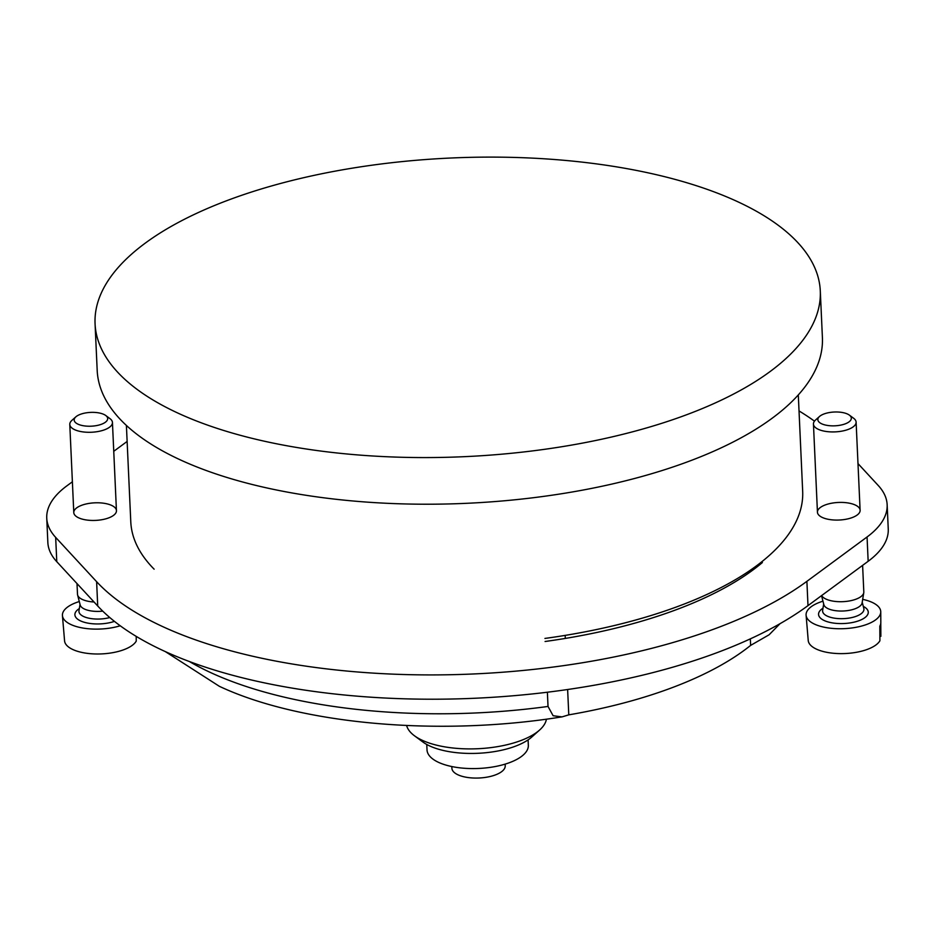 <?xml version="1.0" encoding="UTF-8"?>
<svg xmlns="http://www.w3.org/2000/svg" width="935" height="935" viewBox="0 0 935 935"><rect width="100%" height="100%" fill="white"/><g stroke="black" fill="none" stroke-linecap="round" stroke-linejoin="round"><path stroke-width="1.4" d="M451.815 766.548L451.897 768.243A26.694 10.986 -2.6 0 0 458.08 774.858A26.694 10.986 -2.6 0 0 487.871 776.985A26.694 10.986 -2.6 0 0 505.216 765.823L505.145 764.117M426.769 744.47L427.014 749.893A50.712 20.886 -2.6 0 0 438.772 762.457A50.712 20.886 -2.6 0 0 495.386 766.513A50.712 20.886 -2.6 0 0 528.333 745.288L528.088 739.877M406.632 725.525A70.23 28.927 -2.6 0 0 414.415 735.74L422.865 741.993A61.091 25.163 -2.6 0 0 429.925 746.06A61.091 25.163 -2.6 0 0 531.746 737.049L539.588 730.048A70.23 28.927 -2.6 0 0 546.426 719.179M414.415 735.74A70.23 28.927 -2.6 0 0 422.538 740.415A70.23 28.927 -2.6 0 0 539.588 730.048M179.24 413.702A362.979 149.483 -2.6 0 0 584.457 442.734A362.979 149.483 -2.6 0 0 820.287 290.878A362.979 149.483 -2.6 0 0 450.904 158.015A362.979 149.483 -2.6 0 0 95.066 323.802A362.979 149.483 -2.6 0 0 179.24 413.702M95.066 323.802L97.193 370.459A362.979 149.483 -2.6 0 0 181.355 460.347A362.979 149.483 -2.6 0 0 586.572 489.379A362.979 149.483 -2.6 0 0 822.403 337.523L820.287 290.878M547.384 692.227L548.027 706.451L553.111 715.731L562.029 716.888L568.784 714.854A318.145 131.017 -2.6 0 0 750.63 645.395L769.038 634.818M544.941 638.43A336.296 138.485 -2.6 0 0 802.674 491.319L798.303 394.932M126.4 425.448L130.783 521.823A336.296 138.485 -2.6 0 0 154.123 569.17M750.326 638.874L750.63 645.395M565.172 635.391L565.313 638.418M567.627 689.516L568.784 714.854M72.392 481.782L66.841 485.873A145.194 59.793 -2.6 0 0 46.75 518.154A145.194 59.793 -2.6 0 0 55.668 537.391L96.621 581.687A395.014 162.667 -2.6 0 0 431.502 674.918A395.014 162.667 -2.6 0 0 806.893 581.336L867.061 536.982A145.194 59.793 -2.6 0 0 887.151 504.713A145.194 59.793 -2.6 0 0 878.222 485.475L857.991 463.585M814.467 421.159A395.014 162.667 -2.6 0 0 799.028 410.933M127.125 441.437A395.014 162.667 -2.6 0 0 127.008 441.53L113.754 451.301M46.75 518.154L47.849 542.452A145.194 59.793 -2.6 0 0 56.778 561.69L97.719 605.985A395.014 162.667 -2.6 0 0 432.613 699.216A395.014 162.667 -2.6 0 0 807.992 605.623L868.159 561.28A145.194 59.793 -2.6 0 0 888.25 529L887.151 504.713M755.235 566.739L755.305 568.223M545.082 641.492A332.018 136.732 -2.6 0 0 762.387 562.531L761.558 561.947M93.196 520.456A21.353 8.789 -2.6 0 0 114.327 514.729A21.353 8.789 -2.6 0 0 94.716 502.831A21.353 8.789 -2.6 0 0 76.273 516.447A21.353 8.789 -2.6 0 0 93.196 520.456M836.86 520.082A21.353 8.789 -2.6 0 0 857.991 514.355A21.353 8.789 -2.6 0 0 838.379 502.457A21.353 8.789 -2.6 0 0 819.937 516.085A21.353 8.789 -2.6 0 0 836.86 520.082M822.964 601.182A37.365 15.392 -2.6 0 0 806.099 615.23L806.999 625.901A36.956 15.217 177.4 0 0 807.034 626.205L808.249 640.791A36.395 14.983 -2.6 0 0 841.29 653.623A36.395 14.983 -2.6 0 0 879.905 640.755L879.812 626.169A36.956 15.217 177.4 0 0 880.817 622.546L880.747 611.841A37.365 15.392 -2.6 0 0 862.678 599.37M879.882 636.338L880.863 636.338L880.782 623.341M806.099 615.23A37.365 15.392 -2.6 0 0 840.062 628.752A37.365 15.392 -2.6 0 0 880.747 611.841M821.538 595.642L823.852 604.641A19.214 7.912 -2.6 0 0 841.231 611.046A19.214 7.912 -2.6 0 0 862.105 602.9L863.776 592.673A21.353 8.789 -2.6 0 0 863.811 591.913L862.608 565.371M821.655 595.56A21.353 8.789 -2.6 0 0 840.565 601.719A21.353 8.789 -2.6 0 0 863.776 592.673M819.504 416.484L815.565 419.99A21.353 8.789 -2.6 0 0 813.45 424.058A21.353 8.789 -2.6 0 0 832.863 431.935A21.353 8.789 -2.6 0 0 856.109 422.129A21.353 8.789 -2.6 0 0 853.62 418.261L849.389 415.128A16.772 6.907 -2.6 0 0 834.277 412.019A16.772 6.907 -2.6 0 0 819.504 416.484A16.772 6.907 -2.6 0 0 833.085 425.857A16.772 6.907 -2.6 0 0 848.536 422.223A16.772 6.907 -2.6 0 0 849.389 415.128M79.3 601.544A37.365 15.392 -2.6 0 0 62.435 615.604L63.335 626.275A36.956 15.217 177.4 0 0 63.37 626.579L64.597 641.165A36.395 14.983 -2.6 0 0 97.637 653.997A36.395 14.983 -2.6 0 0 136.241 641.129L136.218 636.373M62.435 615.604A37.365 15.392 -2.6 0 0 96.398 629.126A37.365 15.392 -2.6 0 0 120.218 625.772M77.009 583.58L77.5 594.228A21.353 8.789 -2.6 0 0 77.605 594.976L80.188 605.003A19.214 7.912 -2.6 0 0 97.567 611.408A19.214 7.912 -2.6 0 0 102.745 611.116M77.605 594.976A21.353 8.789 -2.6 0 0 94.049 602.011M75.84 416.858L71.901 420.364A21.353 8.789 -2.6 0 0 69.786 424.432A21.353 8.789 -2.6 0 0 89.199 432.297A21.353 8.789 -2.6 0 0 112.445 422.491A21.353 8.789 -2.6 0 0 109.968 418.635L105.725 415.491A16.772 6.907 -2.6 0 0 90.613 412.393A16.772 6.907 -2.6 0 0 75.84 416.858A16.772 6.907 -2.6 0 0 89.421 426.231A16.772 6.907 -2.6 0 0 104.872 422.585A16.772 6.907 -2.6 0 0 105.725 415.491M189.384 661.524A336.296 138.485 -2.6 0 0 211.848 673.142A336.296 138.485 -2.6 0 0 548.027 706.451M55.668 537.391L56.778 561.69M96.621 581.687L97.719 605.985M806.893 581.336L807.992 605.623M867.061 536.982L868.159 561.28M822.987 608.206A24.883 10.25 -2.6 0 0 841.184 623.587A24.883 10.25 -2.6 0 0 865.132 617.462A24.883 10.25 -2.6 0 0 863.297 606.383M823.677 603.963L822.648 610.333A20.687 8.52 -2.6 0 0 841.418 618.689A20.687 8.52 -2.6 0 0 863.823 608.463L862.222 602.21M79.323 608.58A24.883 10.25 -2.6 0 0 97.52 623.961A24.883 10.25 -2.6 0 0 114.456 621.378M80.024 604.337L78.984 610.707A20.687 8.52 -2.6 0 0 97.754 619.063A20.687 8.52 -2.6 0 0 109.792 617.544M562.029 716.865C436.575 737.06 298.791 723.69 219.363 686.313L165.32 651.601M780.035 623.68L769.47 634.421M860.106 510.276L856.109 422.129M817.447 512.216L813.45 424.058M116.443 510.65L112.445 422.491M73.783 512.59L69.786 424.432"/></g></svg>
